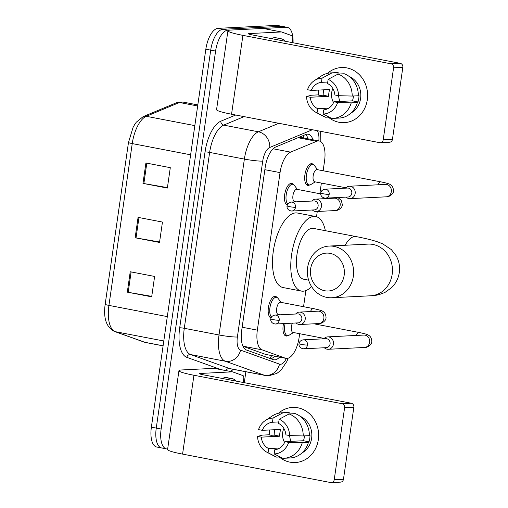 <?xml version="1.0" encoding="UTF-8"?>
<svg xmlns="http://www.w3.org/2000/svg" width="508" height="508" viewBox="0 0 508 508"><rect width="100%" height="100%" fill="white"/><g stroke="black" fill="none" stroke-linecap="round" stroke-linejoin="round"><path stroke-width="0.76" d="M287.312 205.022A11.036 4.82 -79.1 0 1 284.836 193.637A11.036 4.82 -79.1 0 1 291.192 183.369A11.036 4.82 -79.1 0 1 291.706 183.401A11.036 4.82 -79.1 0 1 293.287 184.474M271.031 318.002A11.036 4.82 -79.1 0 1 268.554 306.616A11.036 4.82 -79.1 0 1 274.911 296.348A11.036 4.82 -79.1 0 1 275.431 296.38A11.036 4.82 -79.1 0 1 277.006 297.453M309.626 184.963A11.036 4.82 -79.1 0 1 308.273 185.407A11.036 4.82 -79.1 0 1 307.759 185.376A11.036 4.82 -79.1 0 1 305.003 174.2A11.036 4.82 -79.1 0 1 311.41 163.659A11.036 4.82 -79.1 0 1 311.925 163.69A11.036 4.82 -79.1 0 1 313.506 164.763M287.915 335.604A11.036 4.82 -79.1 0 1 286.569 336.048A11.036 4.82 -79.1 0 1 286.055 336.017A11.036 4.82 -79.1 0 1 283.534 323.609M242.989 346.291L265.551 354.394L285.953 358.356A20.701 9.042 100.9 0 0 286.918 358.426A20.701 9.042 100.9 0 0 299.104 337.566L299.656 333.712M323.139 170.764L324.568 160.846A20.701 9.042 100.9 0 0 319.227 140.983A20.701 9.042 100.9 0 0 316.617 141.307L290.582 152.133A20.701 9.042 100.9 0 0 280.048 172.606L257.346 330.143A20.701 9.042 100.9 0 0 262.09 349.847L285.363 358.197A20.701 9.042 100.9 0 0 285.953 358.356M303.549 306.699L305.873 290.601M316.516 216.738L317.271 211.474M319.83 193.719L321.367 183.071M312.96 139.783A20.701 9.042 100.9 0 0 308.261 134.233A20.701 9.042 100.9 0 0 305.645 134.556L275.704 147.002A20.701 9.042 100.9 0 0 265.176 167.475L241.706 330.308A20.701 9.042 100.9 0 0 246.456 350.012L273.209 359.613A20.701 9.042 100.9 0 0 273.806 359.778A20.701 9.042 100.9 0 0 274.771 359.842A20.701 9.042 100.9 0 0 279.559 357.13M274.682 356.191A20.701 9.042 -79.1 0 1 270.827 358.762M167.665 448.945L167.437 448.958A20.701 9.042 -79.1 0 1 166.472 448.894A20.701 9.042 -79.1 0 1 161.131 429.031L215.595 51.073A20.701 9.042 -79.1 0 1 227.781 30.213L286.322 27.273A20.701 9.042 -79.1 0 1 287.287 27.337A20.701 9.042 -79.1 0 1 293.046 42.748M245.859 371.748L244.285 382.683M166.472 448.894L161.595 447.954A20.701 9.042 -79.1 0 1 156.254 428.092L210.718 50.133A20.701 9.042 -79.1 0 1 222.904 29.28L281.445 26.333A20.701 9.042 -79.1 0 1 282.41 26.403A20.701 9.042 -79.1 0 0 281.445 26.333L222.904 29.28A20.701 9.042 -79.1 0 0 210.718 50.133L156.254 428.092A20.701 9.042 -79.1 0 0 161.595 447.954A20.701 9.042 -79.1 0 0 162.56 448.018M305.67 134.544A20.701 9.042 -79.1 0 1 308.083 138.843M161.595 447.954L156.718 447.021A20.701 9.042 -79.1 0 1 151.378 427.158L205.842 49.2A20.701 9.042 -79.1 0 1 218.027 28.34L276.568 25.4A20.701 9.042 -79.1 0 1 277.533 25.463L287.287 27.337M130.238 271.755L154.623 276.441L151.682 296.831L127.305 292.151L130.238 271.755M145.917 162.992L170.294 167.672L167.354 188.068L142.977 183.388L145.917 162.992M138.074 217.373L162.458 222.059L159.518 242.449L135.141 237.769L138.074 217.373M159.588 241.986L136.023 237.928A5.518 0.527 -171.8 0 1 135.141 237.769M167.424 187.604L143.859 183.547A5.518 0.527 -171.8 0 1 142.977 183.388M151.752 296.367L128.187 292.31A5.518 0.527 -171.8 0 1 127.305 292.151M227.19 379.4A34.5 15.069 -79.1 0 1 230.448 378.517A34.5 15.069 -79.1 0 1 232.061 378.631A34.5 15.069 -79.1 0 1 236.296 381.146M222.314 378.46A34.5 15.069 -79.1 0 1 225.571 377.584A34.5 15.069 -79.1 0 1 227.184 377.692L232.061 378.631M318.326 439.661A27.597 24.689 87.1 0 1 279.279 456.99A27.597 24.689 87.1 0 0 295.332 462.54L295.332 462.54A27.597 24.689 87.1 0 0 318.326 439.661A27.597 24.689 87.1 0 0 306.381 411.296A27.597 24.689 87.1 0 0 278.517 413.239A27.597 24.689 87.1 0 1 292.564 407.416A27.597 24.689 87.1 0 1 318.326 439.661M269.253 434.924A27.597 24.689 87.1 0 1 269.564 430.295A27.597 24.689 87.1 0 1 269.615 429.965A27.597 24.689 87.1 0 0 269.564 430.295A27.597 24.689 87.1 0 0 269.253 434.924M351.295 403.238A3.448 3.086 87.1 0 1 353.847 407.219L344.608 407.683A3.448 3.086 -92.9 0 0 342.049 403.701L351.295 403.238L203.181 374.783A6.902 0.66 -171.8 0 1 199.434 373.647A6.902 0.66 -171.8 0 1 200.165 373.463L232.385 371.843A3.448 1.505 100.9 0 1 232.543 371.856A3.448 1.505 100.9 0 1 232.645 371.881L242.951 375.577A3.448 1.505 100.9 0 1 243.738 378.86L243.218 382.48M232.385 371.843L214.097 368.332L181.883 369.951A27.597 2.635 8.2 0 0 178.943 370.694A27.597 2.635 8.2 0 0 193.935 375.253L342.049 403.701M178.943 370.694L167.583 449.548A27.597 2.635 8.2 0 0 182.575 454.108L330.683 482.556A3.448 3.086 -92.9 0 0 331.349 482.6A3.448 3.086 -92.9 0 0 334.226 479.743L343.465 479.273A3.448 3.086 87.1 0 1 340.595 482.136L331.349 482.6M344.608 407.683L334.226 479.743M353.847 407.219L343.465 479.273M290.982 441.363A17.247 15.431 87.1 0 1 289.649 435.585L285.902 434.867A13.799 12.344 87.1 0 0 278.555 423.418L279.159 419.24L289.096 413.944L295.256 413.639A22.771 20.364 87.1 0 1 309.385 435.648L303.225 435.953L289.649 435.585A17.939 16.046 87.1 0 0 279.159 419.24M304.425 435.896A13.799 12.344 -92.9 0 1 304.286 437.413A13.799 12.344 -92.9 0 1 303.409 440.734L284.925 441.668A13.799 12.344 87.1 0 1 274.758 449.751L274.155 453.93A17.939 16.046 87.1 0 0 288.671 442.385L302.247 442.754L308.407 442.443L305.937 441.966L309.016 441.814A20.009 17.894 87.1 0 0 309.772 438.468A20.009 17.894 87.1 0 0 309.994 435.013L309.385 435.045M279.787 448.018L268.662 448.577A13.799 12.344 87.1 0 1 261.315 437.134L279.8 436.201A13.799 12.344 -92.9 0 1 279.908 432.727A13.799 12.344 -92.9 0 1 280.784 429.406L262.293 430.333L258.547 429.616A17.939 16.046 87.1 0 1 265.335 420.529A17.939 16.046 87.1 0 1 273.063 418.071L272.459 422.25L278.765 421.932M284.588 442.443A13.799 12.344 87.1 0 1 282.677 432.587A13.799 12.344 87.1 0 1 283.889 428.485M300.114 416.281A20.009 17.894 87.1 0 1 311.62 438.372A20.009 17.894 87.1 0 1 301.955 452.965M268.662 448.577L268.059 452.761A17.939 16.046 87.1 0 1 266.922 452.222A17.939 16.046 87.1 0 1 257.569 436.41L262.484 435.115L268.643 434.804L271.113 435.28L274.193 435.127A20.009 17.894 87.1 0 1 274.422 431.673A20.009 17.894 87.1 0 1 274.796 429.705M265.335 420.529L272.351 415.9A22.771 20.364 87.1 0 1 281.711 412.794L287.871 412.483A22.771 20.364 87.1 0 1 289.16 412.464L283 412.775L273.063 418.071M288.938 414.033L289.16 412.464M268.059 452.761L276.612 457.124L280.067 456.952M276.612 457.124A22.771 20.364 87.1 0 1 274.371 456.12L266.922 452.222M281.711 412.794A22.771 20.364 87.1 0 1 283 412.775M289.096 413.944A22.771 20.364 87.1 0 1 303.225 435.953M257.569 436.41L261.315 437.134M262.293 430.333A13.799 12.344 87.1 0 1 272.459 422.25M308.407 442.443A22.771 20.364 87.1 0 1 290.157 457.968L283.997 458.273A22.771 20.364 87.1 0 1 282.702 458.292L274.155 453.93M302.247 442.754A22.771 20.364 87.1 0 1 283.997 458.273M284.925 441.668L288.671 442.385M303.409 440.734L309.016 441.814M274.193 435.127L279.8 436.201M344.164 275.272A18.974 16.974 -92.9 0 0 330.092 253.365A18.974 16.974 -92.9 0 0 310.636 268.834A18.974 16.974 -92.9 0 0 324.707 290.747A18.974 16.974 -92.9 0 0 344.164 275.272M307.626 267.513A25.876 23.146 87.1 0 1 329.184 246.062A25.876 23.146 87.1 0 1 353.339 276.288A25.876 23.146 87.1 0 1 331.781 297.745A25.876 23.146 87.1 0 1 307.626 267.513M368.16 244.1L368.008 244.113A25.876 23.146 -92.9 0 1 392.163 274.339A25.876 23.146 -92.9 0 1 370.599 295.789C372.726 295.516 377 296.024 385.204 292.259L391.458 287.782C395.764 283.591 398.386 278.505 399.313 272.523C400.114 266.516 399.04 260.896 396.088 255.664L391.344 249.606L382.556 243.764L377.063 241.656C371.469 239.865 364.477 238.176 356.102 236.588L313.436 228.397A25.876 11.303 100.9 0 0 312.229 228.314A25.876 11.303 100.9 0 0 297.212 253.028A25.876 11.303 100.9 0 0 303.676 279.209L308.629 280.162M311.575 286.595A37.948 16.574 -79.1 0 1 303.168 291.192A37.948 16.574 -79.1 0 1 301.396 291.071A37.948 16.574 -79.1 0 1 291.916 252.666A37.948 16.574 -79.1 0 1 313.944 216.414A37.948 16.574 -79.1 0 1 315.709 216.535A37.948 16.574 -79.1 0 1 325.342 230.683M301.396 291.071L283.108 287.56A37.948 16.574 -79.1 0 1 273.634 249.149A37.948 16.574 -79.1 0 1 295.656 212.903A37.948 16.574 -79.1 0 1 297.428 213.023L315.709 216.535M293.56 332.537L289.154 335.185A10.351 4.521 -79.1 0 1 287.884 335.604A10.351 4.521 -79.1 0 1 287.401 335.572A10.351 4.521 -79.1 0 1 285.134 323.526M324.352 347.751A6.21 5.556 -92.9 0 0 327.082 349.199A6.21 5.556 -92.9 0 0 328.276 349.282A6.21 5.556 -92.9 0 0 333.445 344.132A6.21 5.556 -92.9 0 0 328.841 336.963A6.21 5.556 -92.9 0 0 327.647 336.88A6.21 5.556 -92.9 0 0 323.901 338.792M307.461 345.072A4.483 4.013 -92.9 0 1 303.721 348.786L326.339 347.65A4.483 4.013 -92.9 0 0 330.073 343.935A4.483 4.013 -92.9 0 0 326.752 338.753A4.483 4.013 -92.9 0 0 325.888 338.696L303.27 339.833C300.742 340.347 299.339 341.624 299.06 343.668A4.483 0.432 -171.8 0 0 301.492 344.411A4.483 0.432 8.2 0 0 307.461 345.072A4.483 4.013 -92.9 0 0 303.27 339.833M324.237 338.43L293.059 332.442A6.21 2.711 -79.1 0 1 292.367 323.164M345.942 187.789L314.763 181.8A6.21 2.711 -79.1 0 1 313.214 175.52A6.21 2.711 -79.1 0 1 316.821 169.583A6.21 2.711 -79.1 0 1 317.106 169.609L380.987 181.877C386.766 183.102 389.801 183.991 390.106 184.531C392.176 185.534 393.306 187.604 393.503 190.741C393.764 194.583 387.814 197.498 386.156 196.825A6.21 5.556 -92.9 0 0 391.325 191.681A6.21 5.556 -92.9 0 0 391.37 191.294A6.21 5.556 -92.9 0 0 385.528 184.423L349.358 186.239A6.21 5.556 -92.9 0 0 345.605 188.157M315.265 181.896L310.858 184.544A10.351 4.521 -79.1 0 1 309.594 184.963A10.351 4.521 -79.1 0 1 309.105 184.931A10.351 4.521 -79.1 0 1 306.521 174.46A10.351 4.521 -79.1 0 1 312.528 164.573A10.351 4.521 -79.1 0 1 313.011 164.605A10.351 4.521 -79.1 0 1 314.496 165.614L317.608 169.704M346.056 197.11A6.21 5.556 -92.9 0 0 348.786 198.558A6.21 5.556 -92.9 0 0 349.98 198.641A6.21 5.556 -92.9 0 0 355.155 193.497A6.21 5.556 -92.9 0 0 350.552 186.322A6.21 5.556 -92.9 0 0 349.358 186.239M329.165 194.431A4.483 4.013 -92.9 0 1 325.431 198.152L348.043 197.015A4.483 4.013 -92.9 0 0 351.784 193.294A4.483 4.013 -92.9 0 0 348.456 188.119A4.483 4.013 -92.9 0 0 347.593 188.055L324.98 189.192C322.453 189.706 321.05 190.983 320.764 193.027A4.483 0.432 -171.8 0 0 323.202 193.77A4.483 0.432 8.2 0 0 329.165 194.431A4.483 4.013 -92.9 0 0 324.98 189.192M279.914 314.808L278.27 314.49A6.21 2.711 -79.1 0 1 276.72 308.204A6.21 2.711 -79.1 0 1 280.321 302.273A6.21 2.711 -79.1 0 1 280.613 302.292L313.525 308.616C319.303 309.848 322.345 310.731 322.65 311.271C324.72 312.274 325.85 314.344 326.041 317.481C326.307 321.323 320.358 324.237 318.694 323.564A6.21 5.556 -92.9 0 0 323.913 318.033A6.21 5.556 -92.9 0 0 319.265 311.245A6.21 5.556 -92.9 0 0 318.072 311.163L299.403 312.103A6.21 5.556 -92.9 0 0 295.65 314.014M296.101 322.974A6.21 5.556 -92.9 0 0 298.831 324.421A6.21 5.556 -92.9 0 0 300.025 324.504A6.21 5.556 -92.9 0 0 305.257 318.694A6.21 5.556 -92.9 0 0 300.59 312.185A6.21 5.556 -92.9 0 0 299.403 312.103M271.52 317.043A10.351 4.521 -79.1 0 1 270.294 305.797A10.351 4.521 -79.1 0 1 276.034 297.256A10.351 4.521 -79.1 0 1 276.517 297.294A10.351 4.521 -79.1 0 1 278.003 298.298L281.115 302.393M279.209 320.294A4.483 4.013 -92.9 0 1 275.469 324.009L298.088 322.872A4.483 4.013 -92.9 0 0 301.822 319.157A4.483 4.013 -92.9 0 0 298.501 313.976A4.483 4.013 -92.9 0 0 297.637 313.919L275.019 315.055C272.491 315.57 271.088 316.846 270.808 318.891A4.483 0.432 -171.8 0 0 273.247 319.634A4.483 0.432 8.2 0 0 279.209 320.294A4.483 4.013 -92.9 0 0 275.019 315.055M296.196 201.828L294.551 201.511A6.21 2.711 -79.1 0 1 293.002 195.224A6.21 2.711 -79.1 0 1 296.602 189.294A6.21 2.711 -79.1 0 1 296.894 189.313L320.726 193.891M312.382 209.994A6.21 5.556 -92.9 0 0 315.112 211.442A6.21 5.556 -92.9 0 0 316.306 211.525A6.21 5.556 -92.9 0 0 321.539 205.715A6.21 5.556 -92.9 0 0 316.871 199.206A6.21 5.556 -92.9 0 0 315.678 199.123A6.21 5.556 -92.9 0 0 311.931 201.035M287.801 204.064A10.351 4.521 -79.1 0 1 286.576 192.818A10.351 4.521 -79.1 0 1 292.316 184.277A10.351 4.521 -79.1 0 1 292.799 184.315A10.351 4.521 -79.1 0 1 294.278 185.318L297.396 189.414M295.491 207.315A4.483 4.013 -92.9 0 1 291.751 211.03L314.369 209.893A4.483 4.013 -92.9 0 0 318.103 206.178A4.483 4.013 -92.9 0 0 314.782 200.997A4.483 4.013 -92.9 0 0 313.919 200.939L291.3 202.076C288.773 202.59 287.369 203.867 287.09 205.911A4.483 0.432 -171.8 0 0 289.522 206.654A4.483 0.432 8.2 0 0 295.491 207.315A4.483 4.013 -92.9 0 0 291.3 202.076M367.303 99.771A27.597 24.689 87.1 0 1 328.257 117.1A27.597 24.689 87.1 0 0 344.31 122.65L344.31 122.65A27.597 24.689 87.1 0 0 367.303 99.771A27.597 24.689 87.1 0 0 355.359 71.406A27.597 24.689 87.1 0 0 327.501 73.349A27.597 24.689 87.1 0 1 341.541 67.526A27.597 24.689 87.1 0 1 367.303 99.771M318.23 95.034A27.597 24.689 87.1 0 1 318.541 90.405A27.597 24.689 87.1 0 1 318.592 90.075A27.597 24.689 87.1 0 0 318.541 90.405A27.597 24.689 87.1 0 0 318.23 95.034M400.272 63.348A3.448 3.086 87.1 0 1 402.831 67.329L393.586 67.793A3.448 3.086 -92.9 0 0 391.027 63.811L400.272 63.348L252.159 34.9A6.902 0.66 -171.8 0 1 248.412 33.757A6.902 0.66 -171.8 0 1 249.142 33.572L281.362 31.953A3.448 1.505 100.9 0 1 281.521 31.966A3.448 1.505 100.9 0 1 281.623 31.991L291.929 35.693A3.448 1.505 100.9 0 1 292.722 38.976L292.202 42.589M281.362 31.953L263.074 28.442L230.861 30.061A27.597 2.635 8.2 0 0 227.921 30.804A27.597 2.635 8.2 0 0 242.913 35.363L391.027 63.811M227.921 30.804L216.56 109.658A27.597 2.635 8.2 0 0 231.553 114.217L379.666 142.665A3.448 3.086 -92.9 0 0 380.327 142.71A3.448 3.086 -92.9 0 0 383.203 139.852L392.443 139.389A3.448 3.086 87.1 0 1 389.572 142.246L380.327 142.71M393.586 67.793L383.203 139.852M402.831 67.329L392.443 139.389M339.96 101.473A17.247 15.431 87.1 0 1 338.633 95.701M353.409 96.006A13.799 12.344 -92.9 0 1 353.263 97.523A13.799 12.344 -92.9 0 1 352.387 100.844L333.902 101.778A13.799 12.344 87.1 0 1 323.736 109.861L323.139 114.04A17.939 16.046 87.1 0 0 337.649 102.495L351.225 102.864L357.384 102.552L354.914 102.076L357.994 101.924A20.009 17.894 87.1 0 0 358.75 98.577A20.009 17.894 87.1 0 0 358.978 95.129L358.362 95.155M328.765 108.128L317.646 108.687A13.799 12.344 87.1 0 1 310.293 97.244L328.784 96.31A13.799 12.344 -92.9 0 1 328.886 92.837A13.799 12.344 -92.9 0 1 329.762 89.516L311.277 90.443L307.524 89.726A17.939 16.046 87.1 0 1 314.312 80.639A17.939 16.046 87.1 0 1 322.04 78.181L321.437 82.359L327.749 82.042M333.565 102.552A13.799 12.344 87.1 0 1 331.66 92.704A13.799 12.344 87.1 0 1 332.867 88.595M349.091 76.391A20.009 17.894 87.1 0 1 360.597 98.482A20.009 17.894 87.1 0 1 350.933 113.074M317.646 108.687L317.043 112.871A17.939 16.046 87.1 0 1 315.906 112.332A17.939 16.046 87.1 0 1 306.546 96.52L311.461 95.225L317.621 94.913L320.091 95.39L323.177 95.237A20.009 17.894 87.1 0 1 323.399 91.789A20.009 17.894 87.1 0 1 323.774 89.814M314.312 80.639L321.329 76.01A22.771 20.364 87.1 0 1 330.689 72.904L336.848 72.593A22.771 20.364 87.1 0 1 338.144 72.574L331.978 72.885L322.04 78.181M337.915 74.143L338.144 72.574M344.233 73.749A22.771 20.364 87.1 0 1 358.362 95.758L352.203 96.063L338.626 95.701L334.88 94.977A13.799 12.344 87.1 0 0 327.533 83.534L328.136 79.35L338.074 74.06L344.233 73.749M317.043 112.871L325.59 117.234L329.044 117.062M325.59 117.234A22.771 20.364 87.1 0 1 323.348 116.23L315.906 112.332M330.689 72.904A22.771 20.364 87.1 0 1 331.978 72.885M338.074 74.06A22.771 20.364 87.1 0 1 352.203 96.063M328.136 79.35A17.939 16.046 87.1 0 1 338.626 95.701M306.546 96.52L310.293 97.244M311.277 90.443A13.799 12.344 87.1 0 1 321.437 82.359M357.384 102.552A22.771 20.364 87.1 0 1 339.134 118.078L332.975 118.383A22.771 20.364 87.1 0 1 331.686 118.402L323.139 114.04M351.225 102.864A22.771 20.364 87.1 0 1 332.975 118.383M333.902 101.778L337.649 102.495M352.387 100.844L357.994 101.924M323.177 95.237L328.784 96.31M276.168 39.51A34.5 15.069 -79.1 0 1 279.425 38.633A34.5 15.069 -79.1 0 1 281.038 38.741A34.5 15.069 -79.1 0 1 285.274 41.256M271.291 38.57A34.5 15.069 -79.1 0 1 274.549 37.694A34.5 15.069 -79.1 0 1 276.161 37.802L281.038 38.741M265.551 354.394L285.363 358.197M303.301 135.528A20.701 17.888 67.4 0 1 303.86 138.03M271.697 355.619A20.701 18.574 109.7 0 1 269.723 358.362M242.926 346.164L262.09 349.847M242.151 327.228L257.346 330.143M264.858 169.685L280.048 172.606M273.114 148.781L290.582 152.133M297.999 137.732L316.617 141.307M312.382 129.743L269.748 147.472A13.799 6.026 100.9 0 0 262.725 161.119L237.382 337.007A13.799 6.026 100.9 0 0 240.544 350.139L279.514 364.128A13.799 6.026 100.9 0 0 280.556 364.28A13.799 6.026 100.9 0 0 286.353 358.413M233.432 369.36A31.045 13.564 -79.1 0 1 229.902 371.348M221.139 369.665L186.811 357.34A31.045 13.564 -79.1 0 1 179.699 327.793L205.041 151.905A31.045 13.564 -79.1 0 1 220.84 121.202L235.718 115.018M161.131 429.031L151.378 427.158M286.322 27.273L276.568 25.4M227.781 30.213L218.027 28.34M215.595 51.073L205.842 49.2M279.514 364.128A13.799 12.383 109.7 0 1 264.325 375.228L225.355 361.239L190.608 354.565L229.584 368.554A27.597 12.052 100.9 0 0 230.378 368.77L265.119 375.444A27.597 12.052 -79.1 0 1 264.325 375.228L229.584 368.554A3.448 3.099 -70.3 0 0 226.028 370.599M240.544 350.139A13.799 12.383 109.7 0 1 225.355 361.239A27.597 12.052 -79.1 0 1 219.024 334.975L184.283 328.301A27.597 12.052 100.9 0 0 190.608 354.565A3.448 3.099 -70.3 0 0 186.811 357.34M237.382 337.007A13.799 1.321 -171.8 0 1 219.024 334.975L244.373 159.087A27.597 12.052 -79.1 0 1 258.413 131.794L223.672 125.12A27.597 12.052 100.9 0 0 209.633 152.413L184.283 328.301A3.448 0.33 8.2 0 0 179.699 327.793M269.748 147.472A13.799 11.925 67.4 0 0 258.413 131.794L278.841 123.298M244.1 116.624L223.672 125.12A3.448 2.985 -112.6 0 1 220.84 121.202M262.725 161.119A13.799 1.321 -171.8 0 1 244.373 159.087L209.633 152.413A3.448 0.33 8.2 0 0 205.041 151.905M318.827 140.906A13.799 6.026 100.9 0 0 317.221 130.67M167.31 316.611L108.922 305.397A6.902 0.66 -171.8 0 1 105.169 304.254L128.486 142.45A6.902 0.66 8.2 0 0 132.239 143.586L108.922 305.397A27.597 12.052 100.9 0 0 115.246 331.66L144.913 342.309A27.597 12.052 100.9 0 0 145.707 342.525L163.093 345.865M145.707 342.525L144.082 342.081A6.902 6.191 109.7 0 0 144.913 342.309L163.1 345.802M128.486 142.45L133.083 127.356L134.785 124.339L136.303 122.187L143.199 116.592A6.902 5.963 67.4 0 1 146.279 116.3A27.597 12.052 100.9 0 0 132.239 143.586L190.627 154.8M163.798 340.989L115.246 331.66A6.902 6.191 109.7 0 1 114.414 331.432C106.337 327.292 103.257 318.237 105.169 304.254M143.199 116.592L176.39 102.794A6.902 5.963 67.4 0 1 179.47 102.495L146.279 116.3L194.831 125.622M176.39 102.794L182.956 102.064A27.597 12.052 100.9 0 0 179.47 102.495L197.663 105.988M138.963 217.545L136.023 237.928M131.121 271.926L128.187 292.31M146.799 163.163L143.859 183.547M193.935 375.253L182.575 454.108M200.165 373.463L200.082 374.034M356.102 236.588A25.876 11.303 100.9 0 0 354.895 236.506A25.876 11.303 100.9 0 0 345.154 245.256M356.241 335.445A6.21 2.711 -79.1 0 1 358.991 332.492A6.21 2.711 -79.1 0 1 359.277 332.511C365.055 333.743 368.097 334.626 368.402 335.166C370.472 336.169 371.602 338.239 371.793 341.376C372.059 345.218 366.109 348.132 364.446 347.466A6.21 5.556 -92.9 0 0 369.621 342.316A6.21 5.556 -92.9 0 0 369.665 341.928A6.21 5.556 -92.9 0 0 363.823 335.064L327.647 336.88M377.952 184.804A6.21 2.711 -79.1 0 1 380.695 181.858A6.21 2.711 -79.1 0 1 380.987 181.877M310.49 311.544A6.21 2.711 -79.1 0 1 313.239 308.597A6.21 2.711 -79.1 0 1 313.525 308.616M337.35 197.549L338.931 198.291L341.293 200.489L342.322 204.502C342.589 208.344 336.633 211.258 334.975 210.585A6.21 5.556 -92.9 0 0 340.195 205.054A6.21 5.556 -92.9 0 0 335.547 198.266A6.21 5.556 -92.9 0 0 334.353 198.184L315.678 199.123M326.771 198.565A6.21 2.711 -79.1 0 1 327 198.069M242.913 35.363L231.553 114.217M249.142 33.572L249.06 34.144M299.714 137.236L319.227 140.983M265.119 375.444L269.056 375.723L276.917 373.355L280.937 370.269L286.874 361.455L288.169 358.184M320.211 141.313L320.269 131.255M144.082 342.081L114.414 331.432M182.956 102.064L197.815 104.915M232.543 371.856L214.262 368.338M368.008 244.113L329.184 246.062M370.599 295.789L331.781 297.745M303.721 348.786C299.371 348.405 298.615 344.811 299.06 343.668M313.938 323.806L359.277 332.511M287.401 335.572L284.537 335.02M364.446 347.466L328.276 349.282M325.431 198.152C321.075 197.771 320.326 194.177 320.764 193.027M313.011 164.605L310.147 164.052M309.105 184.931L306.241 184.379M386.156 196.825L349.98 198.641M275.469 324.009C271.12 323.628 270.364 320.034 270.808 318.891M278.771 314.585L278.27 314.89M276.517 297.294L273.653 296.742M318.694 323.564L300.025 324.504M271.316 317.373L269.748 317.068M291.751 211.03C287.401 210.649 286.645 207.054 287.09 205.911M295.053 201.606L294.551 201.911M292.799 184.315L289.928 183.763M334.975 210.585L316.306 211.525M287.598 204.394L286.029 204.089M281.521 31.966L263.239 28.454"/></g></svg>
